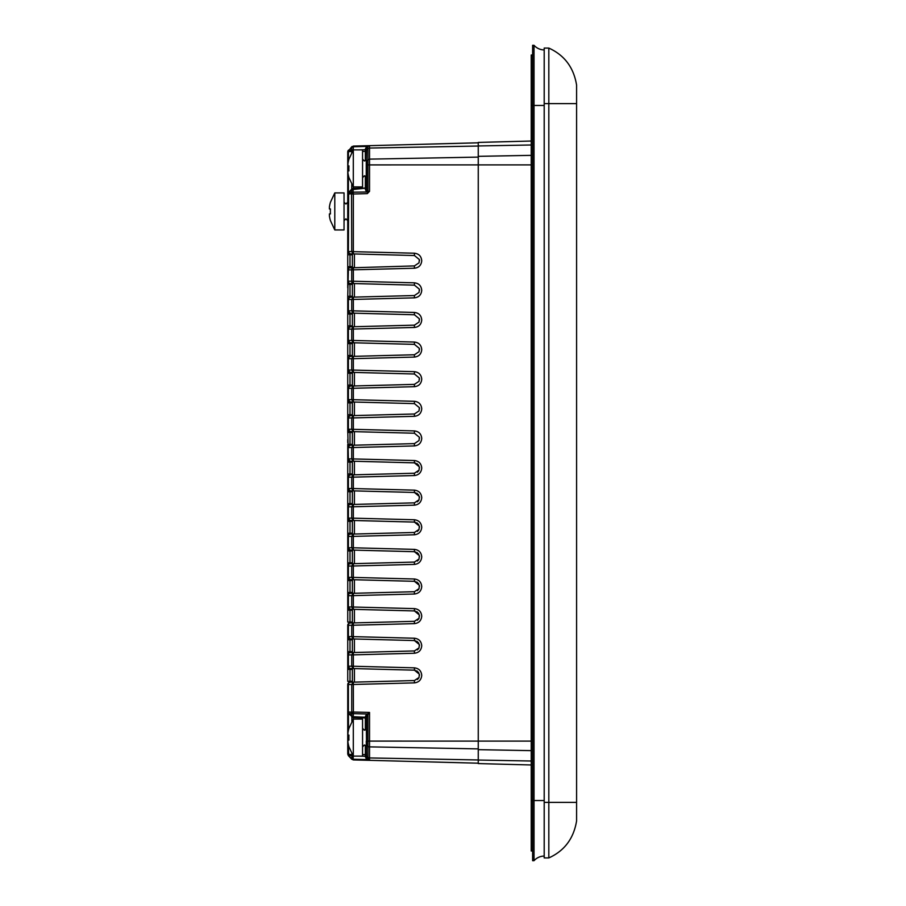 <?xml version="1.0" encoding="UTF-8"?>
<svg xmlns="http://www.w3.org/2000/svg" width="906" height="906" viewBox="0 0 906 906"><rect width="100%" height="100%" fill="white"/><g stroke="black" fill="none" stroke-linecap="round" stroke-linejoin="round"><path stroke-width="1.36" d="M353.283 756.08L353.125 759.047L351.528 759.002L353.125 759.047L351.721 759.194L353.329 759.919L348.64 755.955L348.685 754.358L348.64 755.955L351.528 759.002L348.38 755.683L348.425 754.098L347.745 754.098L348.38 755.683M351.528 759.002L353.329 759.919L353.306 759.239L367.281 759.602L369.535 760.338L353.329 759.919M348.425 740.089L348.425 736.442L347.745 736.442L347.745 711.776L348.425 713.498L348.425 730.383M348.64 712.037L348.685 713.758L348.38 711.776L348.685 713.758L351.936 713.52A2.31 1.631 -0 0 0 353.204 713.826L351.528 712.195L348.64 712.037M348.923 755.649L348.685 754.358L351.653 754.517A2.31 1.631 93 0 0 351.902 755.808L348.923 755.649M348.425 744.823L348.685 754.358M347.745 736.442L347.745 754.098M348.425 735.117L348.878 736.442M352.377 668.537L352.377 682.184L349.999 682.241A2.31 2.31 0 0 0 347.745 684.551L347.745 711.776L348.38 711.776L348.38 684.551L351.721 684.472L353.329 682.161L354.416 682.127L354.416 668.594M414.416 680.553L353.329 682.161L353.329 684.472L414.416 682.875L414.416 680.553L419.025 677.484L419.342 674.166L414.416 670.168L419.342 674.189L419.478 675.355M414.416 682.875C418.878 682.331 421.313 679.828 421.732 675.366C421.313 670.893 418.878 668.39 414.416 667.847L353.329 666.25L353.329 668.56L351.721 666.25L353.329 666.25L353.329 654.857L351.721 654.857L353.329 652.535L353.329 654.857L414.416 653.249L414.416 650.938L419.025 647.869L419.342 644.551L414.416 640.553L419.342 644.574L419.478 645.74M414.416 653.249C418.878 652.716 421.313 650.214 421.732 645.74C421.313 641.267 418.878 638.764 414.416 638.232L353.329 636.635L353.329 638.945L351.721 636.635L353.329 636.635L353.329 625.231L351.721 625.231L353.329 622.92L353.329 625.231L414.416 623.634L414.416 621.323L419.025 618.254L419.342 614.936L414.416 610.927L419.342 614.947L419.478 616.125M414.416 623.634C418.878 623.102 421.313 620.599 421.732 616.125C421.313 611.652 418.878 609.149 414.416 608.617L353.329 607.02L353.329 609.33L351.721 607.02L353.329 607.02L353.329 595.616L351.721 595.616L353.329 593.305L353.329 595.616L414.416 594.019L414.416 591.709L419.025 588.64L419.342 585.321L414.416 581.312L419.342 585.333L419.478 586.51M414.416 594.019C418.878 593.487 421.313 590.984 421.732 586.51C421.313 582.037 418.878 579.534 414.416 579.002L353.329 577.405L353.329 579.715L351.721 577.405L353.329 577.405L353.329 566.001L351.721 566.001L353.329 563.691L353.329 566.001L414.416 564.404L414.416 562.082L419.025 559.025L419.342 555.706L414.416 551.697L419.342 555.718L419.478 556.896M414.416 564.404C418.878 563.872 421.313 561.369 421.732 556.896C421.313 552.422 418.878 549.919 414.416 549.387L353.329 547.779L353.329 550.101L351.721 547.779L353.329 547.779L353.329 536.386L351.721 536.386L353.329 534.064L353.329 536.386L414.416 534.778L414.416 532.468L419.025 529.398L419.342 526.08L414.416 522.082L419.342 526.103L419.478 527.269M414.416 534.778C418.878 534.246 421.313 531.743 421.732 527.269C421.313 522.807 418.878 520.304 414.416 519.761L353.329 518.164L353.329 520.474L351.721 518.164L353.329 518.164L353.329 506.771L351.721 506.771L353.329 504.449L353.329 506.771L414.416 505.163L414.416 502.853L419.025 499.784L419.342 496.465L414.416 492.456L419.342 496.477L419.478 497.654M414.416 505.163C418.878 504.631 421.313 502.128 421.732 497.654C421.313 493.181 418.878 490.678 414.416 490.146L353.329 488.549L353.329 490.859L351.721 488.549L353.329 488.549L353.329 477.145L351.721 477.145L353.329 474.835L353.329 477.145L414.416 475.548L414.416 473.238L419.025 470.169L419.342 466.85L414.416 462.841L419.342 466.862L419.478 468.04M414.416 475.548C418.878 475.016 421.313 472.513 421.732 468.04C421.313 463.566 418.878 461.063 414.416 460.531L353.329 458.934L353.329 461.245L351.721 458.934L353.329 458.934L353.329 447.53L351.721 447.53L353.329 445.22L353.329 447.53L414.416 445.933L414.416 443.623L419.025 440.554L419.342 437.236L414.416 433.227L419.342 437.247L419.478 438.425M414.416 445.933C418.878 445.401 421.313 442.898 421.732 438.425C421.313 433.951 418.878 431.449 414.416 430.916L353.329 429.319L353.329 431.63L351.721 429.319L353.329 429.319L353.329 417.915L351.721 417.915L353.329 415.605L353.329 417.915L414.416 416.318L414.416 413.997L419.025 410.939L419.342 407.621L414.416 403.612L419.342 407.632L419.478 408.81M414.416 416.318C418.878 415.775 421.313 413.272 421.732 408.81C421.313 404.336 418.878 401.834 414.416 401.301L353.329 399.693L353.329 402.015L351.721 399.693L353.329 399.693L353.329 388.3L351.721 388.3L353.329 385.979L353.329 388.3L414.416 386.692L414.416 384.382L419.025 381.313L419.342 377.995L414.416 373.997L419.342 378.017M419.342 377.995L419.478 379.184M414.416 386.692C418.878 386.16 421.313 383.657 421.732 379.184C421.313 374.722 418.878 372.219 414.416 371.675L353.329 370.078L353.329 372.389L351.721 370.078L353.329 370.078L353.329 358.674L351.721 358.674L353.329 356.364L353.329 358.674L414.416 357.077L414.416 354.767L419.025 351.698L419.342 348.38L414.416 344.371L419.342 348.391M419.342 348.38L419.478 349.569M414.416 357.077C418.878 356.545 421.313 354.042 421.732 349.569C421.313 345.095 418.878 342.593 414.416 342.06L353.329 340.463L353.329 342.774L351.721 340.463L353.329 340.463L353.329 329.059L351.721 329.059L353.329 326.749L353.329 329.059L414.416 327.462L414.416 325.152L419.025 322.083L419.342 318.765L414.416 314.756L419.342 318.776M419.342 318.765L419.478 319.954M414.416 327.462C418.878 326.93 421.313 324.427 421.732 319.954C421.313 315.481 418.878 312.978 414.416 312.445L353.329 310.849L353.329 313.159L351.721 310.849L353.329 310.849L353.329 299.444L351.721 299.444L353.329 297.134L353.329 299.444L414.416 297.848L414.416 295.537L419.025 292.468L419.342 289.15L414.416 285.141L419.342 289.161M419.342 289.15L419.478 290.339M348.957 283.17L349.999 283.453A2.31 2.31 0 0 1 347.745 281.143L347.745 266.681L349.999 266.681L349.999 267.598A2.31 1.676 88.5 0 0 348.38 269.92L351.721 269.829L351.721 281.234L348.38 281.143A2.31 1.676 91.5 0 0 349.999 283.453A2.31 2.31 0 0 1 347.745 281.143L347.745 284.382L349.999 284.382L349.999 283.453L353.329 283.544A2.31 1.676 -88.5 0 1 351.721 281.234L353.329 281.234L353.329 269.829L351.721 269.829A2.31 1.676 -91.5 0 1 353.329 267.519L353.329 269.829L414.416 268.233L414.416 265.911L419.025 262.842L419.342 259.535L414.416 255.526L419.342 259.546M419.342 259.535L419.478 260.724M365.367 716.657L365.367 717.235A0.929 0.657 180 0 1 366.262 717.892L366.262 717.314A0.929 0.657 0 0 0 365.367 716.657L365.877 715.412L366.511 716.068L366.511 741.097L366.262 717.314L367.915 714.664L367.281 714.007L353.397 713.645L353.204 716.725A2.31 1.631 180 0 1 351.936 716.42L348.685 713.758M352.151 754.336L351.845 754.336A2.31 1.359 46.5 0 0 353.057 755.751M351.822 758.696L351.902 755.808L353.204 756.148A2.31 1.359 -133.5 0 1 351.653 754.517L351.845 753.815M365.356 745.264L365.367 756.284L366.262 756.929L366.262 754.641L362.559 754.573M353.397 716.918A2.31 1.291 135 0 1 351.845 716.918L351.653 716.725A2.31 1.291 -45 0 0 353.204 716.725L365.367 717.235L365.356 717.914L353.419 717.597L353.397 716.918M351.845 721.391L351.845 716.918L353.419 717.597L353.419 719.092M351.845 716.918A2.31 2.31 0 0 0 353.419 717.597L351.845 716.918M365.877 758.129L367.915 759.624L365.367 756.861L366.511 758.152L366.511 756.397L367.915 757.439L368.436 760.032M366.262 741.097L366.511 758.152M366.262 718.832A0.929 0.929 0 0 0 365.356 717.914L366.262 718.775M367.915 759.624L369.535 760.338A2.31 2.31 0 0 1 367.915 759.624A2.31 2.31 0 0 0 369.535 760.338L478.255 763.192M348.957 713.441L351.936 716.42L351.528 712.195L353.397 713.645L353.329 684.472L351.721 684.472L351.721 712.014L369.535 712.433L369.535 741.097L367.915 741.097L367.915 746.363A2.31 1.631 0 0 0 369.535 746.872L369.535 757.948L367.915 757.439L367.915 746.363L366.511 745.321L366.511 741.097L367.915 741.097L367.915 714.664L369.535 712.433L365.877 715.412M414.416 443.623L349.999 445.31L347.745 447.621L347.745 444.382L349.999 444.382L349.999 445.31A2.31 1.676 88.5 0 0 348.38 447.621L351.721 447.53L351.721 458.934L348.38 458.844L349.999 461.154A2.31 2.31 0 0 1 347.745 458.844L347.745 462.083L349.999 462.083L349.999 461.154L348.957 460.871M348.957 608.957L349.999 609.24A2.31 2.31 0 0 1 347.745 606.929L347.745 610.168L349.999 610.168L349.999 609.24A2.31 2.31 0 0 1 347.745 606.929L347.745 592.467L349.999 592.467L349.999 579.625A2.31 2.31 0 0 1 347.745 577.315L347.745 580.553L349.999 580.553L349.999 579.625A2.31 2.31 0 0 1 347.745 577.315L347.745 562.853L349.999 562.853L349.999 550.01A2.31 2.31 0 0 1 347.745 547.7L347.745 550.939L349.999 550.939L349.999 550.01A2.31 2.31 0 0 1 347.745 547.7L347.745 533.226L349.999 533.226L349.999 520.395A2.31 2.31 0 0 1 347.745 518.073L347.745 521.312L349.999 521.312L349.999 520.395A2.31 2.31 0 0 1 347.745 518.073L347.745 503.611L349.999 503.611L349.999 490.78A2.31 2.31 0 0 1 347.745 488.459L347.745 491.698L349.999 491.698L349.999 490.78L348.957 490.486M348.957 668.198L349.999 668.481A2.31 2.31 0 0 1 347.745 666.17L347.745 669.398L349.999 669.398L349.999 668.481A2.31 2.31 0 0 1 347.745 666.17L347.745 651.697L349.999 651.697L349.999 638.866A2.31 2.31 0 0 1 347.745 636.544L347.745 639.783L349.999 639.783L349.999 638.866L348.957 638.583M352.377 473.94L349.999 473.997L347.745 477.236L347.745 473.997L349.999 473.997L349.999 474.925A2.31 1.676 88.5 0 0 348.38 477.236L351.721 477.145L351.721 488.549L347.745 488.459L347.745 506.85A2.31 2.31 0 0 1 349.999 504.54L348.957 504.823M347.757 477.134L348.38 477.236L348.38 488.459L349.999 490.78L414.416 492.456L414.416 490.146M349.931 504.54L349.999 503.611L349.999 504.54A2.31 1.676 88.5 0 0 348.38 506.85L351.721 506.771L351.721 518.164L347.745 518.073L347.745 536.465A2.31 2.31 0 0 1 349.999 534.155L348.957 534.438M349.931 534.166L349.999 533.226L349.999 534.155A2.31 1.676 88.5 0 0 348.38 536.465L351.721 536.386L351.721 547.779L347.745 547.7L347.745 566.091A2.31 2.31 0 0 1 349.999 563.77L348.957 564.053M349.931 563.781L349.999 562.853L349.999 563.77A2.31 1.676 88.5 0 0 348.38 566.091L351.721 566.001L351.721 577.405L347.745 577.315L347.745 595.706A2.31 2.31 0 0 1 349.999 593.396L348.957 593.679M352.377 579.693L352.377 593.328L349.999 593.396L349.999 592.467L349.999 593.396A2.31 1.676 88.5 0 0 348.38 595.706L351.721 595.616L351.721 607.02L347.745 606.929L347.745 622.082L349.999 622.082L349.999 623.011L348.957 623.294M349.931 474.925L347.745 477.236L347.745 488.459A2.31 2.31 0 0 0 349.999 490.78M414.472 640.553L415.242 640.633M416.783 641.188L418.776 643.147M418.708 648.47L417.394 649.908M414.472 610.927L415.242 611.018M416.783 611.573L418.776 613.521M418.708 618.855L417.394 620.293M414.472 581.312L415.242 581.403M416.783 581.946L418.776 583.906M418.708 589.228L417.394 590.678M414.472 551.697L415.242 551.788M416.783 552.332L418.776 554.291M418.708 559.614L417.394 561.063M414.472 522.082L415.242 522.162M416.783 522.717L418.776 524.676M418.708 529.999L417.394 531.437M414.472 492.468L415.242 492.547M416.783 493.102L418.776 495.061M418.708 500.384L417.394 501.822M414.472 462.841L415.242 462.932M416.783 463.487L418.776 465.435M418.708 470.769L417.394 472.207M414.472 670.168L415.242 670.247M416.783 670.802L418.776 672.762M418.708 678.084L417.394 679.523M353.329 682.161L349.999 682.241L349.999 681.323L349.999 682.241L348.957 682.524M352.377 474.857L349.999 474.925L352.377 474.857L352.377 461.222M352.377 504.472L349.999 504.54L352.377 504.472L352.377 490.837M352.377 534.098L349.999 534.155L352.377 534.098L352.377 520.452M352.377 563.713L349.999 563.77L352.377 563.713L352.377 550.067M352.377 593.328L349.999 593.396L354.416 593.271L354.416 579.738M531.233 764.97L478.255 763.577L478.255 164.892L369.535 164.903L369.523 145.662L365.877 147.871L365.367 149.139L366.511 147.848L366.511 149.603L367.915 148.561L367.915 191.336L369.535 191.336L369.535 164.903L366.262 164.903L366.33 148.131M352.015 146.523L369.535 145.662L353.329 146.081L367.304 145.719L367.915 148.561A2.31 1.631 180 0 1 369.535 148.052L478.255 146.036M367.655 145.707L369.535 145.662A2.31 2.31 0 0 0 367.915 146.376M347.972 683.577L347.757 684.426M414.416 667.847L414.416 670.168L349.999 668.481L347.745 666.17L347.745 681.323L352.377 681.255M352.377 651.64L349.999 651.697L349.999 652.626L348.957 652.909M347.972 653.962L347.757 654.8M347.972 624.347L347.757 625.185M414.416 621.323L349.999 623.011A2.31 2.31 0 0 0 347.745 625.321L348.38 625.321L348.38 636.544L349.999 638.866A2.31 2.31 0 0 1 347.745 636.544L347.745 625.321A2.31 2.31 0 0 1 349.999 623.011A2.31 1.676 88.5 0 0 348.38 625.321L351.721 625.231L351.721 636.635L347.745 636.544L347.745 654.936A2.31 2.31 0 0 1 349.999 652.626A2.31 1.676 88.5 0 0 348.38 654.936L351.721 654.857L351.721 666.25L348.38 666.17L348.38 654.936L347.745 654.936A2.31 2.31 0 0 1 349.999 652.626L354.416 652.513L354.416 638.979M347.972 594.721L347.757 595.57M347.972 565.106L347.757 565.956M347.972 535.491L347.757 536.341M347.972 505.876L347.757 506.714M352.377 402.91L349.999 402.853L349.999 401.924A2.31 2.31 0 0 1 347.745 399.614L347.745 402.853L349.999 402.853L349.999 415.684L347.745 418.006L347.745 414.767L352.377 414.699M352.377 373.295L349.999 373.227L349.999 372.309A2.31 2.31 0 0 1 347.745 369.988L347.745 373.227L349.999 373.227L349.999 386.069L347.745 388.38L347.745 385.141L352.377 385.084M352.377 343.68L349.999 343.612L349.999 342.683A2.31 2.31 0 0 1 347.745 340.373L347.745 343.612L349.999 343.612L349.999 356.454L347.745 358.765L347.745 355.526L352.377 355.469M352.377 314.054L349.999 313.997L349.999 313.068A2.31 2.31 0 0 1 347.745 310.758L347.745 313.997L349.999 313.997L349.999 326.84L347.745 329.15L347.745 325.911L352.377 325.854M352.377 284.439L349.999 284.382L349.999 297.225L347.745 299.535L347.745 296.296L352.377 296.228M347.972 667.144L347.757 666.295M347.972 637.53L347.757 636.68M347.972 607.915L347.757 607.065M414.416 562.082L349.999 563.77A2.31 2.31 0 0 0 347.745 566.091L348.38 566.091L348.38 577.315L349.999 579.625L348.957 579.342M347.972 578.288L347.757 577.45M414.416 532.468L349.999 534.155A2.31 2.31 0 0 0 347.745 536.465L348.38 536.465L348.38 547.7L349.999 550.01L348.957 549.727M347.972 548.674L347.757 547.836M414.416 502.853L349.999 504.54A2.31 2.31 0 0 0 347.745 506.85L348.38 506.85L348.38 518.073L349.999 520.395L348.957 520.112M347.972 519.059L347.757 518.209M347.972 489.444L347.757 488.594M347.972 459.818L347.757 458.98M414.416 460.531L414.416 462.841L349.999 461.154A2.31 2.31 0 0 1 347.745 458.844L347.745 477.236M414.416 413.997L349.999 415.684A2.31 1.676 88.5 0 0 348.38 418.006L351.721 417.915L351.721 429.319L348.38 429.229L349.999 431.539A2.31 2.31 0 0 1 347.745 429.229L347.745 432.468L349.999 432.468L349.999 431.539L348.957 431.256M347.972 430.203L347.757 429.365M414.416 384.382L349.999 386.069A2.31 1.676 88.5 0 0 348.38 388.38L351.721 388.3L351.721 399.693L348.38 399.614L349.999 401.924L348.957 401.641M347.972 400.588L347.757 399.739M348.38 371.573L348.38 369.988L349.999 372.309L348.957 372.026M347.972 370.973L347.757 370.124M348.38 341.947L348.38 340.373L349.999 342.683L348.957 342.4M347.972 341.358L347.757 340.509M414.416 295.537L349.999 297.225A2.31 1.676 88.5 0 0 348.38 299.535L351.721 299.444L351.721 310.849L348.38 310.758L349.999 313.068L348.957 312.785M347.972 311.732L347.757 310.894M347.972 282.117L347.757 281.279M354.416 609.364L354.416 622.898L353.329 622.92M352.377 283.521L352.377 297.157M353.329 297.134L354.416 297.1L354.416 283.567M352.377 313.136L352.377 326.772M414.416 325.152L353.329 326.749L354.416 326.726L354.416 313.182M352.377 342.751L352.377 356.386M414.416 354.767L353.329 356.364L354.416 356.341L354.416 342.808M352.377 372.366L352.377 386.013M353.329 385.979L354.416 385.956L354.416 372.423M352.377 401.981L352.377 415.627M353.329 415.605L354.416 415.571L354.416 402.038M352.377 431.607L352.377 445.242M353.329 445.22L354.416 445.186L354.416 431.652M414.416 473.238L353.329 474.835L354.416 474.812L354.416 461.279M353.329 504.449L354.416 504.427L354.416 490.893M353.329 534.064L354.416 534.042L354.416 520.508M353.329 563.691L354.416 563.657L354.416 550.123M352.377 609.308L352.377 622.943M352.377 638.923L352.377 652.569M414.416 401.301L414.416 403.612L349.999 401.924A2.31 2.31 0 0 1 347.745 399.614L347.745 414.767M414.416 371.675L414.416 373.997L349.999 372.309A2.31 2.31 0 0 1 347.745 369.988L347.745 388.38L348.38 388.38L348.38 399.614L347.745 399.614L347.745 388.38L349.999 386.069M347.745 254.767L347.745 251.528L349.999 253.839L347.745 251.528L347.745 254.767L349.999 254.767L347.745 251.528L347.745 269.92L348.38 269.92L347.745 296.353M414.416 608.617L414.416 610.927L349.999 609.24L348.38 606.929L348.38 595.706L347.745 595.706A2.31 2.31 0 0 1 349.999 593.396M414.416 638.232L414.416 640.553L349.999 638.866M414.416 579.002L414.416 581.312L349.999 579.625M414.416 549.387L414.416 551.697L349.999 550.01M414.416 519.761L414.416 522.082L349.999 520.395M414.416 430.916L414.416 433.227L349.999 431.539A2.31 2.31 0 0 1 347.745 429.229L347.745 418.006L348.38 418.006L348.38 429.229L347.745 429.229L348.38 458.844L347.745 458.844L347.745 447.621L349.999 445.31M414.416 342.06L414.416 344.371L349.999 342.683A2.31 2.31 0 0 1 347.745 340.373L347.745 358.765L351.721 358.674L351.721 370.078L347.745 369.988L347.745 358.765L349.999 356.454A2.31 1.676 88.5 0 0 348.38 358.765L348.38 369.988M414.416 312.445L414.416 314.756L349.999 313.068A2.31 2.31 0 0 1 347.745 310.758L347.745 329.15L351.721 329.059L351.721 340.463L347.745 340.373L347.745 329.15L349.999 326.84A2.31 1.676 88.5 0 0 348.38 329.15L348.38 340.373M414.416 297.848C418.878 297.315 421.313 294.812 421.732 290.339C421.313 285.866 418.878 283.363 414.416 282.831L414.416 285.141L353.329 283.544L353.329 281.234L414.416 282.831M353.329 652.535L414.416 650.938M353.329 593.305L414.416 591.709M349.999 682.241A2.31 1.676 88.5 0 0 348.38 684.551L347.745 684.551A2.31 2.31 0 0 1 349.999 682.241M353.329 474.835L349.999 474.925M353.329 356.364L349.999 356.454M353.329 326.749L349.999 326.84M347.745 297.032L347.745 299.535L348.38 299.535L348.38 310.758L347.745 310.758L347.745 299.535L349.999 297.225M349.999 415.684L347.745 418.006M414.416 265.911L348.957 267.882M347.972 268.935L347.757 269.784M478.255 157.112L369.535 159.128L366.511 160.679L366.511 189.932L367.915 191.336L367.304 193.624L353.329 193.997L353.306 192.355L351.721 193.997L353.329 193.997L353.329 253.929L414.416 255.526L414.416 253.216L348.38 251.528L348.64 193.963A2.31 1.359 -136.5 0 1 348.64 192.366L351.721 189.127L353.329 188.403L353.306 189.082L351.721 189.127A2.31 2.31 0 0 1 353.329 188.403L365.356 188.086L366.262 187.225A0.929 0.929 0 0 1 366.262 187.236A0.929 0.929 0 0 0 366.262 187.202L365.367 189.343L366.262 188.686L366.511 189.932L365.877 190.588L365.367 189.343M349.999 253.839L353.329 253.929L351.721 251.608L351.528 193.805A2.31 1.382 135.1 0 1 353.125 192.174L353.125 189.275A2.31 1.631 180 0 0 351.788 189.626L366.262 188.108M414.416 268.233C418.878 267.689 421.313 265.186 421.732 260.724C421.313 256.251 418.878 253.748 414.416 253.216M352.151 151.676L353.306 150.034M347.745 269.92A2.31 2.31 0 0 1 349.999 267.598A2.31 2.31 0 0 0 347.745 269.92M353.329 253.929L354.416 253.952L354.416 267.485L352.377 267.542L352.377 253.895M347.825 151.325L348.38 150.317A2.31 1.359 43.5 0 0 348.38 151.902L348.64 151.642A2.31 1.359 -136.5 0 1 348.64 150.045L348.38 150.317A2.31 2.31 0 0 0 347.745 151.902L347.825 151.325M367.304 193.624L369.535 191.336M365.356 160.736L365.356 151.359L366.262 151.359L366.262 149.06L365.367 149.716L365.356 151.359L362.559 151.427M347.745 326.636L347.745 329.15M347.745 385.141L347.745 386.635M347.745 251.528L347.745 151.902A2.31 2.31 0 0 1 348.38 150.317M347.745 610.168L347.745 606.929M369.478 145.662L478.255 142.808M366.262 188.686L366.262 164.903M351.721 146.806L348.889 150.351A2.31 1.676 87 0 0 348.64 151.642L351.528 151.483L351.721 152.423M351.788 147.304L353.125 146.953A2.31 1.631 180 0 0 351.788 147.304L348.889 150.351L351.788 150.203A2.31 1.631 0 0 1 353.125 149.852A2.31 1.382 135.1 0 0 351.528 151.483L351.788 147.304M348.64 192.366L348.889 192.672A2.31 1.676 87 0 0 348.64 193.963L351.528 193.805L351.788 189.626L348.889 192.672L351.788 192.525A2.31 1.631 -0 0 1 353.125 192.174L367.281 191.993L365.877 190.588M348.142 192.933L348.38 192.638A2.31 1.359 43.5 0 0 348.38 194.224L347.757 194.133M348.38 192.638A2.31 2.31 0 0 0 347.745 194.224A2.31 2.31 0 0 1 348.38 192.638L348.38 175.424M362.559 728.345L364.405 730.202L366.262 728.345L366.262 717.314M366.33 757.869L366.262 756.929M353.306 719.092L353.306 756.114L362.559 756.114L362.559 719.092L353.306 719.092L348.946 728.39A32.412 32.412 0 0 0 347.927 733.135L347.927 735.117L348.946 735.117A32.016 28.652 90 0 0 348.867 737.609A32.016 28.652 90 0 0 348.946 740.089L347.927 740.089L348.946 740.089L347.927 740.089L347.927 742.071A32.412 32.412 0 0 0 348.946 746.816A32.412 32.412 0 0 1 347.927 742.071M353.306 756.114L348.946 746.816M348.946 728.39A32.412 32.412 0 0 0 347.927 733.135M348.946 735.117L347.927 735.117L348.946 735.117M334.79 192.921L334.79 229.943L344.042 229.943L344.042 192.921L334.79 192.921L330.441 202.219A32.412 32.412 0 0 0 329.41 206.964L329.41 208.958L330.441 208.958A32.016 28.652 90 0 0 330.35 211.438A32.016 28.652 90 0 0 330.441 213.918L329.41 213.918L330.441 213.918L329.41 213.918L329.41 215.9A32.412 32.412 0 0 0 330.441 220.645A32.412 32.412 0 0 1 329.41 215.9M334.79 229.943L330.441 220.645M330.441 202.219A32.412 32.412 0 0 0 329.41 206.964M330.441 208.958L329.41 208.958L330.441 208.958M353.306 149.886L353.306 186.908L362.559 186.908L362.559 149.886L353.306 149.886L348.946 159.184A32.412 32.412 0 0 0 347.927 163.929L347.927 165.911L348.946 165.911A32.016 28.652 90 0 0 348.867 168.391A32.016 28.652 90 0 0 348.946 170.883L347.927 170.883L348.946 170.883L347.927 170.883L347.927 172.865A32.412 32.412 0 0 0 348.946 177.61A32.412 32.412 0 0 1 347.927 172.865M353.306 186.908L348.946 177.61M348.946 159.184A32.412 32.412 0 0 0 347.927 163.929M348.946 165.911L347.927 165.911L348.946 165.911M504.88 141.721L505.786 141.698L504.88 141.721M531.233 164.892L478.255 164.892L478.255 142.423L531.233 141.03M504.88 764.279L505.786 764.302L504.88 764.279M548.821 48.075L544.2 48.075L544.2 857.925L548.821 857.925L548.821 48.075C564.461 55.164 573.713 67.508 576.59 85.096L576.59 802.388L544.2 802.388M548.821 857.925C564.461 850.836 573.713 838.492 576.59 820.904L576.59 802.388M532.626 55.017L531.233 55.017L531.233 850.983L532.626 850.983M544.2 800.542L532.626 800.542L532.626 45.3L534.019 45.3L534.019 860.7L532.626 860.7L532.626 800.542L531.233 800.542M544.2 49.932A13.884 13.884 0 0 1 534.019 45.3M544.2 856.068A13.884 13.884 0 0 0 534.019 860.7A13.884 13.884 0 0 1 544.2 856.068M365.367 756.861L365.367 756.284L359.07 756.114M366.262 744.868A0.929 0.657 0 0 0 366.511 745.321L366.262 755.955M365.356 729.942L365.356 717.914M478.255 759.964L369.535 757.948L369.535 760.338M531.233 741.108L369.535 741.097L369.535 746.872L478.255 748.888M352.377 610.236L349.999 610.168L349.999 622.082L352.377 622.026M349.999 592.467L352.377 592.399M349.999 562.853L352.377 562.785M349.999 533.226L352.377 533.17M349.999 503.611L352.377 503.555M352.377 432.524L349.999 432.468L349.999 444.382L352.377 444.314M349.999 681.323L349.999 669.398L352.377 669.466M349.999 473.997L349.999 462.083L352.377 462.139M352.377 639.851L349.999 639.783M352.377 580.61L349.999 580.553M352.377 550.995L349.999 550.939M352.377 521.38L349.999 521.312M352.377 491.765L349.999 491.698M352.377 254.824L349.999 254.767L349.999 266.681L352.377 266.613M351.721 184.371L351.721 189.127A2.31 2.31 0 0 1 353.329 188.403L353.329 186.908M365.356 176.058L365.356 188.086M348.38 170.883L348.878 169.558M365.367 149.139L365.367 149.716L359.07 149.886M353.238 149.977L353.306 146.761L367.281 146.398L365.877 147.871M347.745 169.558L348.38 169.558L348.38 165.911M348.38 161.37L348.38 151.902L347.745 151.902M366.262 161.132L366.511 149.603A0.929 0.657 180 0 0 366.262 150.045M531.233 761.017L478.255 760.043M478.255 749.658L531.233 750.644M531.233 155.356L478.255 156.342M478.255 145.957L531.233 144.983M544.2 103.612L576.59 103.612M531.233 105.458L544.2 105.458M347.745 462.083L347.745 458.844L347.745 462.083M347.745 491.698L347.745 488.459L347.745 491.698M347.745 521.312L347.745 518.073L347.745 521.312M347.745 550.939L347.745 547.7L347.745 550.939M347.745 580.553L347.745 577.315L347.745 580.553M347.745 639.783L347.745 636.544L347.745 639.783M347.745 355.526L347.745 358.765M347.745 296.296L347.745 299.535M347.745 669.398L347.745 666.17L347.745 669.398M347.745 432.468L347.745 429.229M347.745 402.853L347.745 399.614M347.745 373.227L347.745 369.988M347.745 343.612L347.745 340.373M347.745 313.997L347.745 310.758M347.745 287.802L347.745 284.62M347.745 439.569L347.745 442.751M353.329 188.403L351.721 189.127M366.262 746.861L364.405 745.004L362.559 746.861M347.745 220.69L345.899 218.833L344.042 220.69M347.745 202.174L345.899 204.031L344.042 202.174M366.262 177.655L364.405 175.798L362.559 177.655M366.262 159.139L364.405 160.996L362.559 159.139"/></g></svg>
